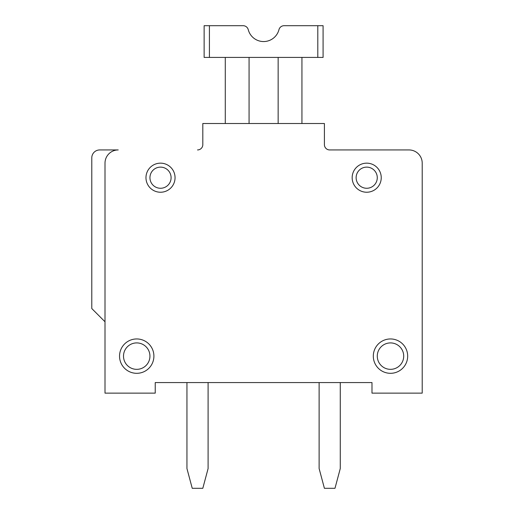 <?xml version="1.0" encoding="UTF-8"?>
<svg xmlns="http://www.w3.org/2000/svg" width="514" height="514" viewBox="0 0 514 514"><rect width="100%" height="100%" fill="white"/><g stroke="black" fill="none" stroke-linecap="round" stroke-linejoin="round"><path stroke-width="0.77" d="M248.249 29.664A15.863 15.863 0 0 0 278.967 29.664A15.863 15.863 0 0 1 248.249 29.664A15.863 15.863 0 0 0 278.967 29.664A5.288 5.288 0 0 1 284.081 25.7L317.8 25.7L317.8 57.42L209.416 57.42L209.416 25.7L243.135 25.7A5.288 5.288 0 0 1 248.249 29.664M408.996 149.94L329.692 149.94A5.288 5.288 0 0 1 324.405 144.652A5.288 5.288 0 0 0 329.692 149.94L408.996 149.94L329.692 149.94A5.288 5.288 0 0 1 324.405 144.652A5.288 5.288 0 0 0 329.692 149.94A5.288 5.288 0 0 1 324.405 144.652A5.288 5.288 0 0 0 329.692 149.94L408.996 149.94A13.216 13.216 0 0 1 422.212 163.156L422.212 393.139L422.212 163.156M186.948 382.564L371.988 382.564L155.228 382.564L186.948 382.564L186.948 468.569L192.236 488.3L202.812 488.3L208.099 468.569L208.099 382.564L319.123 382.564L208.099 382.564L319.123 382.564L319.123 468.569L324.405 488.3L334.98 488.3L340.268 468.569L340.268 382.564L371.988 382.564L340.268 382.564M202.812 144.652A5.288 5.288 0 0 1 197.524 149.94A5.288 5.288 0 0 0 202.812 144.652A5.288 5.288 0 0 1 197.524 149.94A5.288 5.288 0 0 0 202.812 144.652A5.288 5.288 0 0 1 197.524 149.94A5.288 5.288 0 0 0 202.812 144.652L202.812 123.508L324.405 123.508L324.405 144.652M323.088 57.42L323.088 25.7L323.088 57.42L323.088 25.7L323.088 57.42L323.088 25.7L323.088 57.42L317.8 57.42M278.145 123.508L278.145 57.42M209.416 57.42L204.129 57.42L204.129 25.7L209.416 25.7M249.072 57.42L249.072 123.508M105.004 321.764L91.788 308.548L91.788 157.869A7.928 7.928 0 0 1 99.716 149.94L118.22 149.94A13.216 13.216 0 0 0 105.004 163.156L105.004 393.139L155.228 393.139L155.228 382.564M301.936 57.42L301.936 123.508M323.088 25.7L317.8 25.7M225.28 57.42L225.28 123.508M208.099 382.564L319.123 382.564M153.904 356.131A17.18 17.18 0 0 0 128.134 341.251A17.18 17.18 0 0 0 128.134 371.012A17.18 17.18 0 0 0 153.904 356.131A17.18 17.18 0 0 0 128.134 341.251A17.18 17.18 0 0 0 128.134 371.012A17.18 17.18 0 0 0 153.904 356.131A17.18 17.18 0 0 0 128.134 341.251A17.18 17.18 0 0 0 128.134 371.012A17.18 17.18 0 0 0 153.904 356.131M381.24 177.696A14.54 14.54 0 0 0 359.434 165.103A14.54 14.54 0 0 0 359.434 190.289A14.54 14.54 0 0 0 381.24 177.696M422.212 393.139L371.988 393.139L371.988 382.564M175.056 177.696A14.54 14.54 0 0 0 153.243 165.103A14.54 14.54 0 0 0 153.243 190.289A14.54 14.54 0 0 0 175.056 177.696A14.54 14.54 0 0 0 153.243 165.103A14.54 14.54 0 0 0 153.243 190.289A14.54 14.54 0 0 0 175.056 177.696M407.673 356.131A17.18 17.18 0 0 0 381.902 341.251A17.18 17.18 0 0 0 381.902 371.012A17.18 17.18 0 0 0 407.673 356.131A17.18 17.18 0 0 0 381.902 341.251A17.18 17.18 0 0 0 381.902 371.012A17.18 17.18 0 0 0 407.673 356.131M377.276 177.696A10.576 10.576 0 0 0 361.413 168.541A10.576 10.576 0 0 0 361.413 186.852A10.576 10.576 0 0 0 377.276 177.696M149.94 356.131A13.216 13.216 0 0 0 130.113 344.682A13.216 13.216 0 0 0 130.113 367.574A13.216 13.216 0 0 0 149.94 356.131M171.091 177.696A10.576 10.576 0 0 0 155.228 168.541A10.576 10.576 0 0 0 155.228 186.852A10.576 10.576 0 0 0 171.091 177.696M403.708 356.131A13.216 13.216 0 0 0 383.887 344.682A13.216 13.216 0 0 0 383.887 367.574A13.216 13.216 0 0 0 403.708 356.131"/></g></svg>
